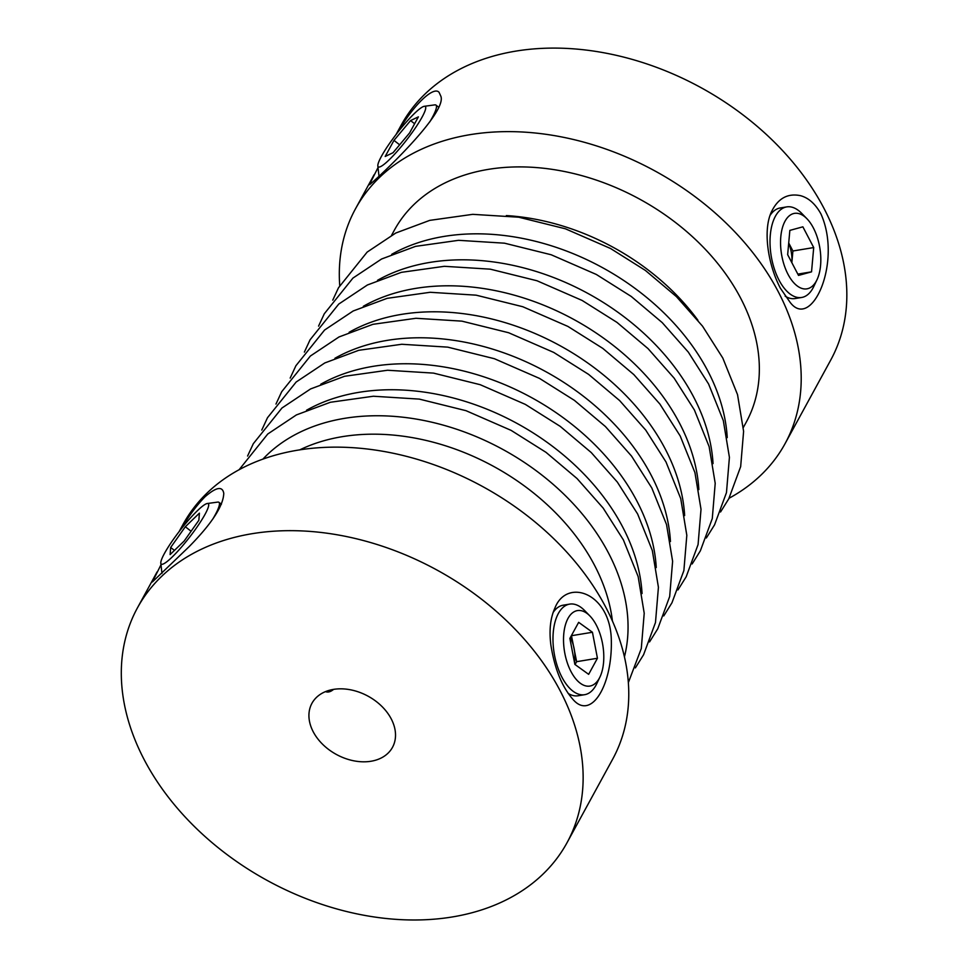 <?xml version="1.0" encoding="UTF-8"?>
<svg xmlns="http://www.w3.org/2000/svg" width="968" height="968" viewBox="0 0 968 968"><rect width="100%" height="100%" fill="white"/><g stroke="black" fill="none" stroke-linecap="round" stroke-linejoin="round"><path stroke-width="1.45" d="M568.107 693.378A45.895 23.293 80.6 0 0 578.114 695.762L584.624 694.697A45.895 23.293 80.6 0 0 595.937 685.32A45.895 23.293 80.6 0 0 596.724 683.771L599.966 676.971A38.248 19.408 80.6 0 0 589.911 615.975A38.248 19.408 80.6 0 0 565.421 624.868A38.248 19.408 80.6 0 0 572.971 674.999A38.248 19.408 80.6 0 0 599.301 678.265A38.248 19.408 80.6 0 0 599.966 676.971M589.911 615.975L584.66 610.578A45.895 23.293 80.6 0 0 569.692 604.117L563.182 605.194A45.895 23.293 80.6 0 0 553.115 612.502M550.889 645.16C549.001 630.386 550.344 618.02 554.918 608.049C566.703 577.412 610.893 592.815 611.328 640.828C612.296 685.622 591.085 720.603 572.995 699.44C562.057 687.002 554.688 668.912 550.889 645.16M399.651 144.813L393.976 140.384L410.565 120.589L418.382 116.862L409.597 132.931L393.008 152.738L385.191 156.465L393.976 140.384M729.073 498.242A244.795 176.89 -151.3 0 0 785.084 443.622L830.713 360.096A244.795 176.89 -151.3 0 0 824.01 208.422A244.795 176.89 -151.3 0 0 607.529 53.47A244.795 176.89 -151.3 0 0 401.079 125.344L396.094 134.479M820.973 214.001C842.45 262.026 811.535 331.189 790.021 302.21L780.402 288.246C767.818 264.373 762.469 229.041 771.956 210.83C778.417 198.162 787.916 193.104 800.439 195.657C808.582 197.823 815.419 203.933 820.973 214.001M785.084 443.622A244.795 176.89 -151.3 0 0 778.381 291.949A244.795 176.89 -151.3 0 0 561.9 136.996A244.795 176.89 -151.3 0 0 355.45 208.882A244.795 176.89 -151.3 0 0 339.732 285.512M398.017 132.011C412.695 105.911 433.47 85.68 439.061 92.323L440.803 96.086C448.172 113.413 371.627 183.896 369.413 184.731L378.028 167.549M743.376 427.408L746.146 422.351A200.424 144.825 -151.3 0 0 740.653 298.168A200.424 144.825 -151.3 0 0 563.412 171.3A200.424 144.825 -151.3 0 0 394.375 230.154L391.616 235.212M180.992 529.218C188.808 515.932 196.831 505.114 205.047 496.753C216.215 487.086 222.458 485.936 223.765 493.305C223.414 505.744 211.847 523.555 189.038 546.739L152.387 581.949L160.99 564.767M333.573 689.385C330.729 691.769 328.091 692.543 325.684 691.684M161.426 576.565A244.795 176.89 28.7 0 1 460.381 584.091A244.795 176.89 28.7 0 1 567.042 842.692A244.795 176.89 28.7 0 1 267.398 880.553A244.795 176.89 28.7 0 1 137.395 607.952A244.795 176.89 28.7 0 1 161.426 576.565M179.068 531.698L183.037 524.426A244.795 176.89 28.7 0 1 207.067 493.039A244.795 176.89 28.7 0 1 506.01 500.565A244.795 176.89 28.7 0 1 612.671 759.166L567.042 842.692M316.451 697.432A45.895 33.166 28.7 0 1 372.499 698.835A45.895 33.166 28.7 0 1 392.5 747.332A45.895 33.166 28.7 0 1 336.319 754.423A45.895 33.166 28.7 0 1 311.938 703.312A45.895 33.166 28.7 0 1 316.451 697.432M785.133 296.172A45.895 23.293 80.6 0 0 795.139 298.543L801.649 297.478A45.895 23.293 80.6 0 0 813.749 286.552L816.992 279.752A38.248 19.408 80.6 0 0 806.949 218.756A38.248 19.408 80.6 0 0 783.003 225.895A38.248 19.408 80.6 0 0 788.012 274.319A38.248 19.408 80.6 0 0 816.992 279.752M806.949 218.756L801.698 213.359A45.895 23.293 80.6 0 0 786.718 206.898L780.22 207.975A45.895 23.293 80.6 0 0 770.141 215.283M788.714 242.98L792.901 250.99L791.848 262.691A22.954 11.652 80.6 0 0 788.69 243.21M299.632 449.926A200.424 144.825 28.7 0 1 594.618 565.457A200.424 144.825 28.7 0 1 612.393 620.803M422.121 117.055A38.248 5.832 -52.1 0 0 424.311 106.298A38.248 5.832 -52.1 0 0 397.183 133.076A38.248 5.832 -52.1 0 0 377.835 165.903A38.248 5.832 -52.1 0 0 395.634 153.089A38.248 5.832 -52.1 0 0 422.121 117.055M429.78 121.907A45.895 7.006 -52.1 0 0 432.151 117.781A45.895 7.006 -52.1 0 0 435.975 105.113A45.895 7.006 -52.1 0 0 434.777 104.883L424.311 106.298M414.619 123.747L410.565 120.589M506.337 215.574A200.424 144.825 28.7 0 1 697.94 320.263M574.52 662.535A22.954 11.652 80.6 0 0 574.133 648.681A22.954 11.652 80.6 0 0 570.321 637.597M571.435 635.553L576.625 661.688L575.065 664.544M571.628 635.686L592.44 632.261L597.438 658.252L588.653 674.333L574.871 664.411L569.874 638.408L578.658 622.339L592.44 632.261M569.692 604.117A45.895 23.293 80.6 0 0 554.168 653.194A45.895 23.293 80.6 0 0 584.624 694.697M576.625 661.688L597.438 658.252M786.718 206.898A45.895 23.293 80.6 0 0 770.419 233.905A45.895 23.293 80.6 0 0 778.974 280.03A45.895 23.293 80.6 0 0 801.649 297.478M813.713 247.566L811.535 271.851L798.503 275.408L787.662 254.669L789.852 230.384L802.871 226.827L813.713 247.566L792.901 250.99M797.826 274.113L811.535 271.851M174.446 550.405L170.671 547.464L185.324 526.749L199.408 513.161L198.851 520.288L184.198 541.003L170.102 554.591L170.671 547.464M212.754 519.126A45.895 7.006 -52.1 0 0 218.937 502.331A45.895 7.006 -52.1 0 0 217.752 502.102L207.285 503.517A38.248 5.832 -52.1 0 0 197.436 510.668A38.248 5.832 -52.1 0 0 172.727 540.326A38.248 5.832 -52.1 0 0 160.809 563.122A38.248 5.832 -52.1 0 0 189.365 537.47A38.248 5.832 -52.1 0 0 207.285 503.517M191.095 531.25L185.324 526.749M306.541 410.238A209.608 151.468 28.7 0 1 622.702 527.04A209.608 151.468 28.7 0 1 642.05 593.541M391.725 254.318A209.608 151.468 28.7 0 1 707.898 371.131A209.608 151.468 28.7 0 1 727.234 437.621M377.532 280.309A209.608 151.468 28.7 0 1 693.693 397.11A209.608 151.468 28.7 0 1 713.041 463.611M363.339 306.287A209.608 151.468 28.7 0 1 679.5 423.101A209.608 151.468 28.7 0 1 698.835 489.59M320.735 384.248A209.608 151.468 28.7 0 1 636.908 501.061A209.608 151.468 28.7 0 1 656.244 567.55M349.133 332.278A209.608 151.468 28.7 0 1 665.294 449.091A209.608 151.468 28.7 0 1 684.642 515.581M334.94 358.269A209.608 151.468 28.7 0 1 651.101 475.07A209.608 151.468 28.7 0 1 670.449 541.56M262.848 459.183A209.608 151.468 28.7 0 1 441.42 424.625A209.608 151.468 28.7 0 1 608.509 553.03A209.608 151.468 28.7 0 1 624.457 656.752M374.12 174.7L355.45 208.882M137.395 607.952L157.094 571.906M438.431 107.037L435.975 105.113M377.835 165.903L378.996 176.2M635.359 667.908L643.575 654.755L655.481 622.533L658.421 587.274L652.335 550.562L637.61 513.947L617.33 482.076L591.23 452.54L560.194 426.356L525.321 404.382L480.201 384.695L433.519 373.116L387.563 370.248L344.535 376.298L310.595 388.93L281.954 408.012L253.301 443.707L247.578 456.049M720.543 511.987L728.759 498.835L740.665 466.612L743.605 431.353L737.531 394.641L722.793 358.039L702.526 326.156L676.414 296.619L645.39 270.435L610.505 248.473L565.385 228.787L518.715 217.207L472.747 214.339L429.731 220.377L395.779 233.022L367.15 252.091L338.485 287.786L332.762 300.128M706.35 537.978L714.565 524.825L726.472 492.603L729.412 457.344L723.326 420.632L708.6 384.018L688.321 352.134L662.221 322.61L631.196 296.426L596.312 274.452L551.191 254.766L504.509 243.186L458.554 240.318L415.526 246.368L381.586 259L352.945 278.082L324.292 313.777L318.569 326.119M692.144 563.969L700.36 550.816L712.279 518.582L715.207 483.322L709.133 446.623L694.407 410.009L674.127 378.125L648.028 348.601L616.991 322.404L582.119 300.443L536.998 280.756L490.316 269.177L444.348 266.309L401.333 272.347L367.392 284.991L338.752 304.073L310.087 339.768L304.375 352.098M649.552 641.917L657.768 628.764L669.675 596.542L672.615 561.283L666.541 524.571L651.803 487.969L631.535 456.085L605.423 426.549L574.399 400.365L539.515 378.403L494.394 358.717L447.724 347.137L401.756 344.269L358.741 350.307L324.788 362.952L296.16 382.021L267.495 417.716L261.771 430.058M677.951 589.948L686.167 576.795L698.073 544.573L701.014 509.313L694.939 472.602L680.201 435.987L659.934 404.116L633.822 374.58L602.798 348.395L567.913 326.422L522.793 306.735L476.111 295.167L430.155 292.288L387.139 298.338L353.187 310.982L324.558 330.052L295.893 365.747L290.17 378.089M628.389 682.525L641.288 648.524L644.216 613.252L638.142 576.553L623.404 539.938L603.137 508.055L577.037 478.531L546 452.334L511.116 430.373L466.007 410.686L419.325 399.106L373.358 396.239L330.342 402.277L296.402 414.921L267.761 434.003L239.048 469.795M663.758 615.938L671.961 602.786L683.88 570.563L686.82 535.304L680.734 498.593L666.008 461.978L645.729 430.094L619.629 400.57L588.592 374.374L553.72 352.412L508.599 332.726L461.917 321.146L415.95 318.278L372.934 324.316L338.994 336.961L310.353 356.042L281.688 391.738L275.977 404.067M160.809 563.122L161.958 573.419M221.406 504.255L218.937 502.331"/></g></svg>
